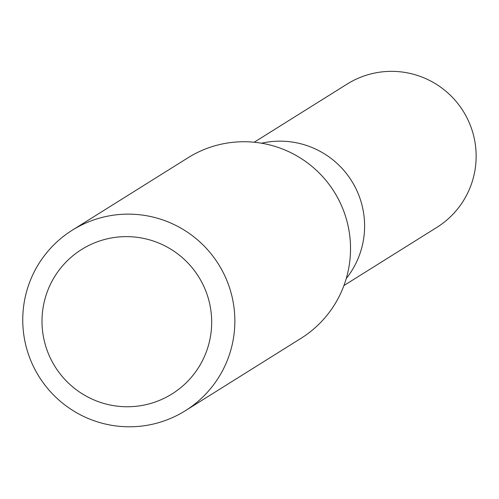 <?xml version="1.0" encoding="UTF-8"?>
<svg xmlns="http://www.w3.org/2000/svg" width="499" height="499" viewBox="0 0 499 499"><rect width="100%" height="100%" fill="white"/><g stroke="black" fill="none" stroke-linecap="round" stroke-linejoin="round"><path stroke-width="0.75" d="M113.841 405.681A85.204 84.699 58 0 1 60.735 268.025A85.204 84.699 58 0 1 205.95 291.379A85.204 84.699 58 0 1 113.841 405.681M112.549 425.447A106.505 105.875 58 0 1 24.95 341.453A106.505 105.875 58 0 1 72.293 230.189A106.505 105.875 58 0 1 218.55 264.295A106.505 105.875 58 0 1 185.31 410.746A106.505 105.875 58 0 1 112.549 425.447M72.293 230.189L187.973 157.784A106.505 105.875 58 0 1 334.224 191.89A106.505 105.875 58 0 1 300.991 338.341L185.31 410.746M261.551 143.213A84.537 84.038 58 0 1 351.658 180.975A84.537 84.038 58 0 1 346.25 278.523A84.537 84.038 58 0 0 351.658 180.975A84.537 84.038 58 0 0 261.551 143.213M254.216 142.234L347.111 84.088A84.537 84.038 58 0 1 463.197 111.158A84.537 84.038 58 0 1 436.818 227.407L343.917 285.553"/></g></svg>

